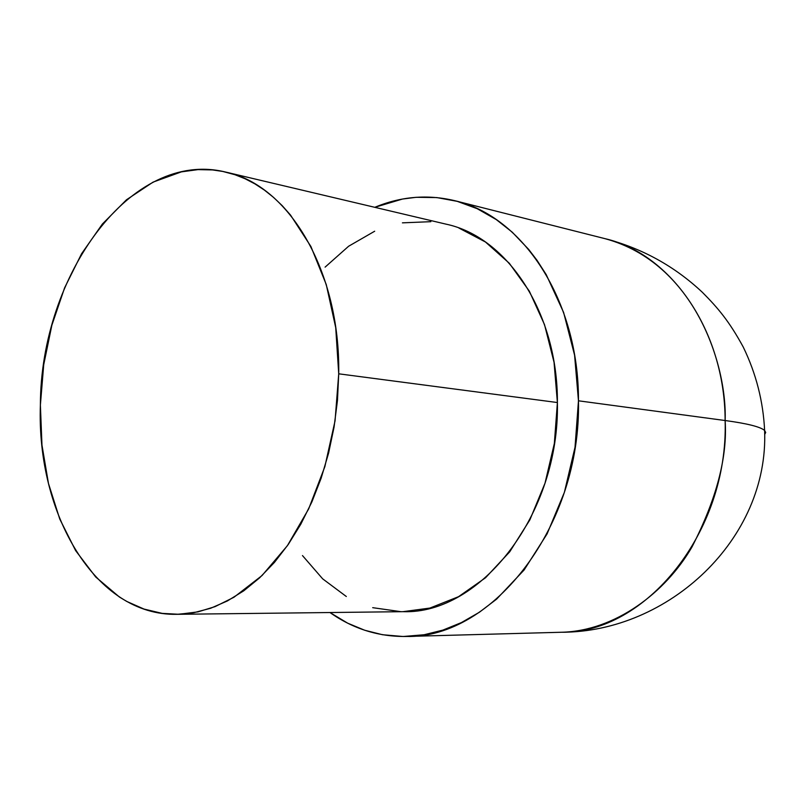 <?xml version="1.0" encoding="UTF-8"?>
<svg xmlns="http://www.w3.org/2000/svg" width="806" height="806" viewBox="0 0 806 806"><rect width="100%" height="100%" fill="white"/><g stroke="black" fill="none" stroke-linecap="round" stroke-linejoin="round"><path stroke-width="1.21" d="M764.662 434.494L765.7 432.479L764.612 430.454C760.33 426.797 747.172 423.493 725.138 420.531C727.566 456.992 716.504 499.156 691.961 547.012C665.605 592.581 615.059 630.997 561.57 632.247C645.243 633.566 728.543 532.726 725.138 420.531L578.466 400.804C581.217 525.905 493.01 638.302 406.617 636.468C378.699 636.881 353.149 628.902 329.966 612.53L347.698 623.189L364.695 630.242L382.487 634.725L403.131 636.508L424.137 634.745L442.877 630.111L461.354 622.615L479.369 612.258L496.597 599.14L524.112 569.983L547.103 533.864L564.381 492.335L575.021 447.27L578.466 400.804L574.577 355.144L563.616 312.456L546.236 274.655L537.048 260.348L528.696 249.427L512.213 232.148L496.274 219.585L477.202 208.694L457.244 201.349L436.802 197.571L416.188 197.299L402.506 199.042L374.79 207.313C400.995 196.402 427.664 194.196 454.816 200.704C522.6 215.937 578.899 300.467 578.466 400.804L725.138 420.531C724.926 330.5 670.703 253.628 605.105 238.687C695.044 263.129 727.153 365.32 725.138 420.531C747.172 423.493 760.33 426.797 764.612 430.454L765.7 432.479L764.662 434.494M338.721 373.813L337.462 400.491L334.067 427.059L328.596 453.103L321.141 478.22L311.831 502.037L300.809 524.202L288.286 544.413L274.453 562.387L259.532 577.912L243.775 590.808L227.403 600.944L210.658 608.258L193.772 612.711L176.988 614.323C95.672 616.106 36.461 514.54 40.381 405.075L41.962 445.053L48.461 483.449L59.765 519.044L75.633 550.609L95.682 576.965L119.379 596.994L126.733 601.427L144.032 609.074L162.228 613.386L178.932 614.283L198.024 611.865L215.071 606.626L233.972 597.246L262.061 575.524L287.379 545.702L308.678 508.898L324.858 466.654L335.044 420.903L338.721 373.813L335.719 327.639L326.259 284.558L310.915 246.515L290.533 215.081L282.241 205.691L273.496 197.349L264.338 190.045L254.847 183.849L245.084 178.751L235.06 174.761L222.829 171.456L212.502 169.925L197.964 169.623L181.39 171.869L153.08 182.116L126.471 199.787L102.402 223.997L81.587 253.729L64.591 287.863L51.856 325.261L43.715 364.735L40.381 405.075C40.622 275.037 131.449 148.485 225.892 172.131C288.427 184.856 340.334 270.494 338.721 373.813L557.399 402.537L338.721 373.813M177.209 614.313L403.121 611.673C480.648 614.444 559.757 514.127 557.399 402.537C557.903 312.748 507.196 236.904 445.98 224.139L226.587 172.293M458.906 228.038L485.444 241.991L509.291 263.24L529.31 291.127L544.503 324.606L554.044 362.297L557.399 402.537L554.347 443.471L545.017 483.177L529.885 519.84L509.724 551.808L485.544 577.751L458.523 596.692L429.9 608.067L402.94 611.673M400.904 611.673L372.694 607.674M346.318 596.5L322.672 578.849L302.482 555.576M325.09 267.139L348.625 246.243L374.679 231.221M402.416 222.849L430.847 221.68M455.511 200.885L605.105 238.687C642.06 248.278 674.481 266.151 702.369 292.306C718.277 308.315 729.279 321.393 743.233 347.023C756.088 373.5 763.211 401.307 764.612 430.454C769.055 539.043 668.456 632.257 561.57 632.247L407.121 636.448"/></g></svg>
